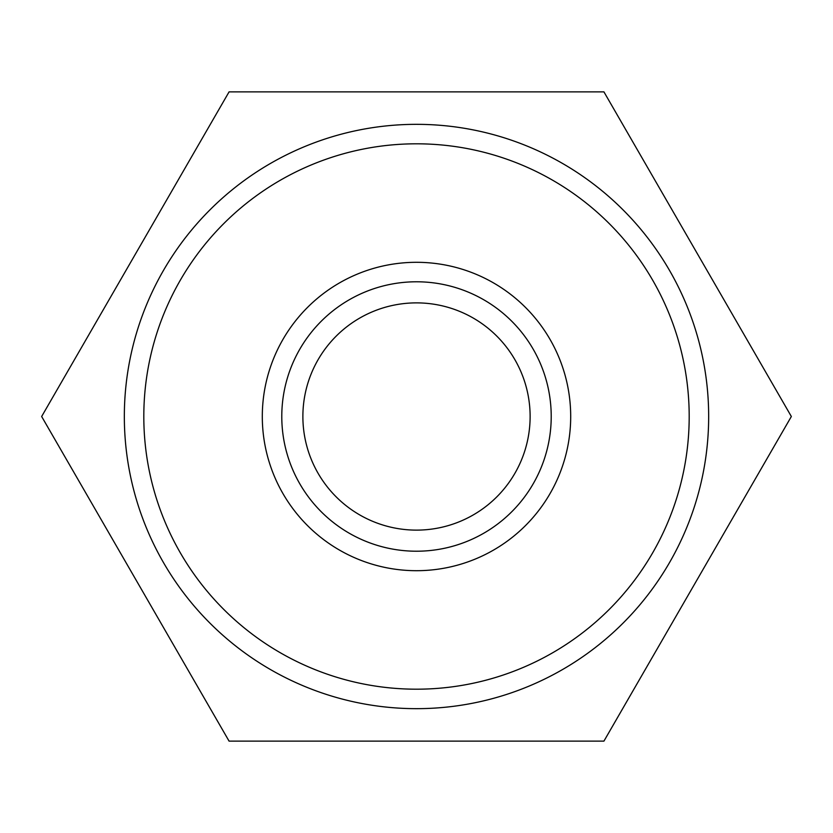 <?xml version="1.0" encoding="UTF-8"?>
<svg xmlns="http://www.w3.org/2000/svg" width="833" height="833" viewBox="0 0 833 833"><rect width="100%" height="100%" fill="white"/><g stroke="black" fill="none" stroke-linecap="round" stroke-linejoin="round"><path stroke-width="1.25" d="M416.5 124.336A292.164 292.164 0 0 1 708.664 416.5A292.164 292.164 0 0 1 416.5 708.664A292.164 292.164 0 0 1 124.336 416.5A292.164 292.164 0 0 1 416.5 124.336M416.5 143.807A272.693 272.693 0 0 1 689.193 416.5A272.693 272.693 0 0 1 416.5 689.193A272.693 272.693 0 0 1 143.807 416.5A272.693 272.693 0 0 1 416.5 143.807M416.5 551.217A134.717 134.717 0 0 1 281.783 416.5A134.717 134.717 0 0 1 416.5 281.783A134.717 134.717 0 0 1 551.217 416.5A134.717 134.717 0 0 1 416.5 551.217M416.5 570.699A154.199 154.199 0 0 1 262.301 416.5A154.199 154.199 0 0 1 416.5 262.301A154.199 154.199 0 0 1 570.699 416.5A154.199 154.199 0 0 1 416.5 570.699M416.5 302.879A113.621 113.621 0 0 0 302.879 416.5A113.621 113.621 0 0 0 416.5 530.121A113.621 113.621 0 0 0 530.121 416.5A113.621 113.621 0 0 0 416.5 302.879M603.925 741.131L229.075 741.131L41.65 416.5L229.075 91.869L603.925 91.869L791.35 416.5L603.925 741.131"/></g></svg>
